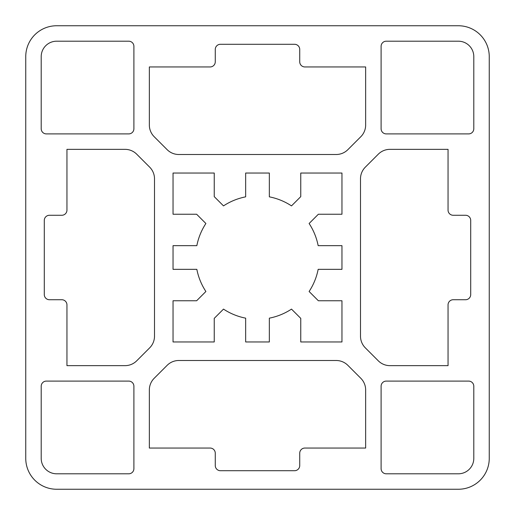 <?xml version="1.0" encoding="UTF-8"?>
<svg xmlns="http://www.w3.org/2000/svg" width="515" height="515" viewBox="0 0 515 515"><rect width="100%" height="100%" fill="white"/><g stroke="black" fill="none" stroke-linecap="round" stroke-linejoin="round"><path stroke-width="0.77" d="M318.154 245.655A61.8 61.8 0 0 0 309.109 223.504L318.367 214.24L341.96 214.24L341.96 173.04L300.76 173.04L300.76 196.633L291.496 205.891A61.8 61.8 0 0 0 269.345 196.846L269.345 173.04L245.655 173.04L245.655 196.846A61.8 61.8 0 0 0 223.504 205.891L214.24 196.633L214.24 173.04L173.04 173.04L173.04 214.24L196.633 214.24L205.891 223.504A61.8 61.8 0 0 0 196.846 245.655L173.04 245.655L173.04 269.345L196.846 269.345A61.8 61.8 0 0 0 205.891 291.496L196.633 300.76L173.04 300.76L173.04 341.96L214.24 341.96L214.24 318.367L223.504 309.109A61.8 61.8 0 0 0 245.655 318.154L245.655 341.96L269.345 341.96L269.345 318.154A61.8 61.8 0 0 0 291.496 309.109L300.76 318.367L300.76 341.96L341.96 341.96L341.96 300.76L318.367 300.76L309.109 291.496A61.8 61.8 0 0 0 318.154 269.345L341.96 269.345L341.96 245.655L318.154 245.655M489.25 56.65A30.9 30.9 0 0 0 458.35 25.75L56.65 25.75A30.9 30.9 0 0 0 25.75 56.65L25.75 458.35A30.9 30.9 0 0 0 56.65 489.25L458.35 489.25A30.9 30.9 0 0 0 489.25 458.35L489.25 56.65M133.9 386.25A5.15 5.15 0 0 0 128.75 381.1L46.35 381.1A5.15 5.15 0 0 0 41.2 386.25L41.2 458.35A15.45 15.45 0 0 0 56.65 473.8L128.75 473.8A5.15 5.15 0 0 0 133.9 468.65L133.9 386.25M473.8 386.25A5.15 5.15 0 0 0 468.65 381.1L386.25 381.1A5.15 5.15 0 0 0 381.1 386.25L381.1 468.65A5.15 5.15 0 0 0 386.25 473.8L458.35 473.8A15.45 15.45 0 0 0 473.8 458.35L473.8 386.25M365.65 389.958A16.48 16.48 0 0 0 360.822 378.3L347.85 365.328A16.48 16.48 0 0 0 336.192 360.5L178.808 360.5A16.48 16.48 0 0 0 167.15 365.328L154.178 378.3A16.48 16.48 0 0 0 149.35 389.958L149.35 448.05L210.12 448.05A5.15 5.15 0 0 1 215.27 453.2L215.27 465.56A5.15 5.15 0 0 0 220.42 470.71L294.58 470.71A5.15 5.15 0 0 0 299.73 465.56L299.73 453.2A5.15 5.15 0 0 1 304.88 448.05L365.65 448.05L365.65 389.958M149.672 347.85A16.48 16.48 0 0 0 154.5 336.192L154.5 178.808A16.48 16.48 0 0 0 149.672 167.15L136.7 154.178A16.48 16.48 0 0 0 125.042 149.35L66.95 149.35L66.95 210.12A5.15 5.15 0 0 1 61.8 215.27L49.44 215.27A5.15 5.15 0 0 0 44.29 220.42L44.29 294.58A5.15 5.15 0 0 0 49.44 299.73L61.8 299.73A5.15 5.15 0 0 1 66.95 304.88L66.95 365.65L125.042 365.65A16.48 16.48 0 0 0 136.7 360.822L149.672 347.85M470.71 220.42A5.15 5.15 0 0 0 465.56 215.27L453.2 215.27A5.15 5.15 0 0 1 448.05 210.12L448.05 149.35L389.958 149.35A16.48 16.48 0 0 0 378.3 154.178L365.328 167.15A16.48 16.48 0 0 0 360.5 178.808L360.5 336.192A16.48 16.48 0 0 0 365.328 347.85L378.3 360.822A16.48 16.48 0 0 0 389.958 365.65L448.05 365.65L448.05 304.88A5.15 5.15 0 0 1 453.2 299.73L465.56 299.73A5.15 5.15 0 0 0 470.71 294.58L470.71 220.42M133.9 46.35A5.15 5.15 0 0 0 128.75 41.2L56.65 41.2A15.45 15.45 0 0 0 41.2 56.65L41.2 128.75A5.15 5.15 0 0 0 46.35 133.9L128.75 133.9A5.15 5.15 0 0 0 133.9 128.75L133.9 46.35M360.822 136.7A16.48 16.48 0 0 0 365.65 125.042L365.65 66.95L304.88 66.95A5.15 5.15 0 0 1 299.73 61.8L299.73 49.44A5.15 5.15 0 0 0 294.58 44.29L220.42 44.29A5.15 5.15 0 0 0 215.27 49.44L215.27 61.8A5.15 5.15 0 0 1 210.12 66.95L149.35 66.95L149.35 125.042A16.48 16.48 0 0 0 154.178 136.7L167.15 149.672A16.48 16.48 0 0 0 178.808 154.5L336.192 154.5A16.48 16.48 0 0 0 347.85 149.672L360.822 136.7M473.8 56.65A15.45 15.45 0 0 0 458.35 41.2L386.25 41.2A5.15 5.15 0 0 0 381.1 46.35L381.1 128.75A5.15 5.15 0 0 0 386.25 133.9L468.65 133.9A5.15 5.15 0 0 0 473.8 128.75L473.8 56.65"/></g></svg>
